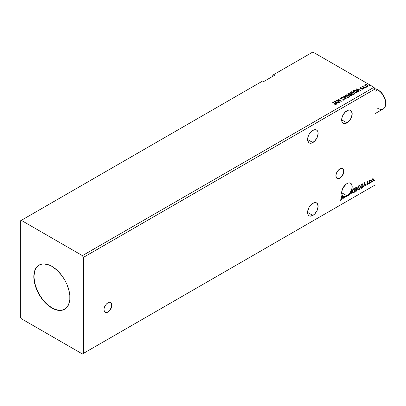 <?xml version="1.0" encoding="UTF-8"?>
<svg xmlns="http://www.w3.org/2000/svg" width="406" height="406" viewBox="0 0 406 406"><rect width="100%" height="100%" fill="white"/><g stroke="black" fill="none" stroke-linecap="round" stroke-linejoin="round"><path stroke-width="0.61" d="M105.037 312.26A5.669 3.273 120 0 0 107.768 311.925L107.966 312.036A5.669 3.273 -60 0 1 105.134 312.321A5.669 3.273 -60 0 1 104.266 307.778A5.669 3.273 -60 0 1 107.966 302.785L106.433 304.023L105.134 305.774L104.037 308.778L104.266 311.321L105.743 312.544L107.184 312.402L109.503 310.803L110.802 309.047L111.899 306.043L111.67 303.5L110.802 302.5L109.503 302.252L107.966 302.785A5.669 3.273 -60 0 1 110.802 302.5A5.669 3.273 -60 0 1 111.67 307.043A5.669 3.273 -60 0 1 107.966 312.036L107.768 311.925A5.669 3.273 120 0 0 111.442 307.017A5.669 3.273 120 0 0 110.701 302.45M336.98 178.346A5.669 3.273 120 0 0 339.71 178.011L339.913 178.127A5.669 3.273 -60 0 1 337.076 178.407A5.669 3.273 -60 0 1 336.209 173.864A5.669 3.273 -60 0 1 339.913 168.871L337.685 170.936L335.98 174.864L336.209 177.407L337.685 178.635L339.913 178.127L341.446 176.889L343.243 174.149L343.841 172.134L343.841 170.327L343.243 169.003L341.446 168.338L339.913 168.871A5.669 3.273 -60 0 1 342.745 168.591A5.669 3.273 -60 0 1 343.613 173.134A5.669 3.273 -60 0 1 339.913 178.127L339.71 178.011A5.669 3.273 120 0 0 343.385 173.108A5.669 3.273 120 0 0 342.644 168.536M312.859 130.402A7.44 4.293 -60 0 1 316.578 130.037A7.44 4.293 -60 0 1 317.72 135.995A7.44 4.293 -60 0 1 312.859 142.552L307.601 139.517L308.489 142.379L309.94 143.216L311.833 143.029L314.873 140.928L317.233 137.324L318.121 133.442L317.72 131.346L316.578 130.037L315.782 129.742L313.889 129.93L311.833 131.113L309.139 134.33L308.002 136.959L307.601 139.512L312.859 142.552A7.44 4.293 -60 0 1 309.139 142.922A7.44 4.293 -60 0 1 308.002 136.959A7.44 4.293 -60 0 1 312.859 130.402M312.859 203.289A7.44 4.293 -60 0 1 316.578 202.919A7.44 4.293 -60 0 1 317.72 208.882A7.44 4.293 -60 0 1 312.859 215.439L307.601 212.399L308.002 214.495L309.139 215.804L309.94 216.099L312.859 215.439L314.873 213.815L317.233 210.212L318.121 206.324L317.233 203.462L315.782 202.624L312.859 203.289L310.849 204.913L309.139 207.217L307.702 211.156L307.601 212.399L312.859 215.439A7.44 4.293 -60 0 1 309.139 215.804A7.44 4.293 -60 0 1 308.002 209.846A7.44 4.293 -60 0 1 312.859 203.289M346.927 183.624A7.44 4.293 -60 0 1 350.647 183.253A7.44 4.293 -60 0 1 350.591 191.931L350.393 191.82A7.44 4.293 -60 0 1 350.165 192.19L350.368 192.307A7.44 4.293 -60 0 1 349.414 193.611L349.216 193.495A7.44 4.293 -60 0 1 348.952 193.794L349.155 193.911A7.44 4.293 -60 0 1 346.927 195.768L341.664 192.733L346.927 195.768L349.155 193.911L348.977 195.078L348.576 195.301L348.226 194.9L348.003 195.235L348.389 195.722L348.957 195.545L349.49 194.545L349.414 193.611A7.44 4.293 120 0 0 350.368 192.307L351.063 194.251L352.185 189.551L351.038 193.286L350.591 191.931L352.073 187.973L351.799 184.598L351.007 183.512L349.865 182.964L348.46 182.999L346.201 184.101L343.045 187.841L341.756 191.551L341.801 194.027L342.715 195.768L341.801 199.595L342.456 197.92L343.44 197.352L343.801 198.443L344.095 198.275L343.425 196.25L344.633 196.489L344.633 197.961L344.902 196.468A7.44 4.293 120 0 0 346.059 196.184L346.597 196.829L346.658 195.915A7.44 4.293 120 0 0 346.927 195.768A7.44 4.293 -60 0 1 346.658 195.915L346.455 196.661L346.455 195.804A7.44 4.293 -60 0 1 345.861 196.073L346.597 196.829L346.455 195.804A7.44 4.293 120 0 1 345.861 196.073L346.059 196.184A7.44 4.293 -60 0 1 344.902 196.468L344.633 197.961L344.633 196.489A7.44 4.293 -60 0 1 343.425 196.25L344.095 198.275L343.222 196.134L343.735 198.25L344.095 198.275L343.801 198.443L343.237 197.235L342.253 197.803L341.801 199.595L342.715 195.768A7.44 4.293 -60 0 1 342.222 189.693A7.44 4.293 -60 0 1 346.927 183.624M346.927 110.736A7.44 4.293 -60 0 1 350.647 110.366A7.44 4.293 -60 0 1 351.784 116.329A7.44 4.293 -60 0 1 346.927 122.886L341.664 119.846L342.065 121.942L343.207 123.251L344.004 123.546L346.927 122.886L349.85 120.171L351.302 117.659L352.185 113.771L351.302 110.909L349.85 110.072L347.952 110.259L344.912 112.36L342.552 115.959L341.766 118.603L341.664 119.846L346.927 122.886A7.44 4.293 -60 0 1 343.207 123.251A7.44 4.293 -60 0 1 342.065 117.293A7.44 4.293 -60 0 1 346.927 110.736M39.209 265.022A25.507 14.728 -120 0 0 35.429 285.489A25.507 14.728 -120 0 0 52.059 307.875L51.861 307.992A25.507 14.728 60 0 1 35.2 285.514A25.507 14.728 60 0 1 39.108 265.077A25.507 14.728 60 0 1 51.861 266.341L57.094 270.259L61.879 275.633L64.615 279.8L66.858 284.251L69.116 291.082L69.807 295.487L69.807 299.567L68.523 304.754L65.802 308.423L61.879 310.265L57.094 310.113L53.628 308.91L50.09 306.87L46.624 304.069L43.361 300.623L39.108 294.528L36.865 290.077L34.601 283.246L33.911 278.846L34.17 272.888L35.2 269.574L37.92 265.905L40.417 264.463L43.361 263.89L48.344 264.707L51.861 266.341A25.507 14.728 60 0 1 68.523 288.813A25.507 14.728 60 0 1 64.615 309.25A25.507 14.728 60 0 1 51.861 307.992L52.059 307.875A25.507 14.728 -120 0 0 64.711 309.194M20.3 220.93L20.3 316.954L21.3 318.69L82.418 353.976L373.977 185.649L82.418 353.976L83.423 353.398L83.423 257.374L374.982 89.046L374.982 185.07L83.423 353.398L374.982 185.07L373.977 185.649L374.982 185.07L374.982 89.046L83.423 257.374L82.418 255.638L21.3 220.351L20.3 220.93L20.3 316.954L21.3 318.69L82.418 353.976L83.423 353.398L83.423 257.374L82.418 255.638L373.977 87.31L82.418 255.638L21.3 220.351L261.763 81.525L20.3 220.93M272.781 75.161L272.781 76.318L272.781 75.161L312.859 52.024L373.977 87.31L374.982 89.046L373.977 87.31L312.859 52.024L272.781 75.161M352.499 191.414L352.677 192.373L353.256 192.88L354.448 192.19L355.194 190.018L354.677 188.445L353.403 188.856L352.575 190.647L353.058 192.804L353.854 192.743L355.199 189.835L354.646 188.425L353.834 188.496L352.499 191.414M357.716 188.399L357.894 189.363L358.473 189.871L359.665 189.176L360.396 187.196L359.894 185.435L358.62 185.841L357.793 187.638L358.27 189.795L359.066 189.729L360.411 186.826L359.858 185.415L359.046 185.486L357.716 188.399M364.593 182.385L363.471 187.085L364.126 185.41L365.111 184.842L365.471 185.933L365.765 185.76L364.593 182.385L363.471 187.085L364.126 185.41L365.111 184.842L365.471 185.933L365.765 185.76L364.593 182.385M368.684 183.791L369.008 183.908L369.079 183.339L368.699 183.664L368.912 183.999L369.135 183.527L368.912 183.324L368.684 183.791L368.912 183.999M370.754 182.593L371.074 182.715L371.15 182.147L370.764 182.472L370.977 182.801L371.201 182.335L370.977 182.127L370.754 182.593L370.977 182.801M374.124 180.65L374.449 180.766L374.52 180.198L374.139 180.523L374.352 180.858L374.576 180.391L374.352 180.183L374.124 180.65L374.352 180.858M373.078 178.711L373.322 178.873L372.596 178.807L371.871 179.716L371.663 181.406L372.485 181.924L373.454 180.624L373.388 178.955L373.012 178.696L372.378 178.965L371.607 180.919L372.008 181.924L372.596 181.868L373.586 179.772L373.18 178.757M370.353 180.518L370.389 180.112L369.81 180.903L369.81 180.467L369.541 180.624L369.541 183.583L369.896 181.167L370.485 180.127L369.81 180.903L369.81 180.467L369.541 180.624L369.541 183.583L369.851 181.391L370.353 180.518M367.669 181.649L367.161 182.837L367.917 183.816L367.592 184.395L367.222 184.299L367.298 184.811L368.115 184.04L368.14 183.238L367.425 182.553L368.191 181.771L367.669 181.649L367.156 182.72L367.922 183.73L367.065 184.659L367.623 184.74L368.191 183.558L367.425 182.553L368.191 181.771L367.669 181.649L368.191 181.771M361.482 184.182L360.954 184.491L360.954 188.541L362.451 187.501L363.076 185.872L362.7 183.974L360.954 184.491L360.954 188.541L361.766 188.069L360.954 188.308L361.766 188.069L363.111 185.319L362.319 183.847L361.482 184.182M356.438 191.145L357.265 189.622L357.133 188.973L356.712 188.805L357.041 187.75L356.722 187.07L355.737 187.501L355.737 191.551L356.438 191.145L357.265 189.521L356.712 188.805L357.041 187.75L356.798 187.1L355.737 187.501L355.737 191.551L356.438 191.145M340.045 200.244L340.71 200.331L341.35 198.539L341.35 195.809L341.081 198.656L340.705 199.914L340.182 199.853L340.045 200.244L340.71 200.331L341.284 199.478L341.35 195.809L341.081 195.961L341.05 199.3L340.741 199.894L340.182 199.853L340.182 200.336M350.165 192.19L351.063 194.251L352.185 189.551L351.038 193.286L350.393 191.82A7.44 4.293 120 0 1 350.165 192.19M348.338 195.697L348.795 195.662L349.536 194.139L349.216 193.495A7.44 4.293 -60 0 1 348.952 193.794L349.262 194.291L348.774 195.261L348.226 194.9L348.003 195.235L348.795 195.662L348.241 195.621M344.43 196.372L344.43 196.372A7.44 4.293 120 0 0 344.704 196.357A7.44 4.293 -60 0 1 344.43 196.372M342.994 196.002L343.324 197.001L342.568 197.438L342.725 195.834L342.37 197.326L342.725 195.834A7.44 4.293 -60 0 1 342.705 195.819A7.44 4.293 120 0 0 342.725 195.834L342.928 195.951A7.44 4.293 120 0 0 342.994 196.002L343.324 197.001L342.568 197.438L342.928 195.951A7.44 4.293 -60 0 0 342.994 196.002M274.786 75.161L273.786 74.582L274.786 75.161L262.763 82.103L261.763 81.525L262.763 82.103L274.786 75.161M365.674 87.188L366.263 87.072L365.735 86.848L365.674 87.188L366.192 87.229L365.608 86.889M363.609 88.381L364.192 88.264L363.664 88.041L363.609 88.381L364.126 88.422L363.543 88.082M356.26 88.863L358.64 91.538L358.934 91.365L358.168 90.508L359.158 89.939L360.934 90.213L356.301 88.838L358.64 91.538L358.934 91.365L358.168 90.508L359.158 89.939L360.934 90.213L356.26 88.863M351.149 93.857L353.555 94.37L354.474 94.03L354.773 93.426L353.667 92.198L351.398 91.766L350.19 92.609L351.149 93.857L354.326 94.131L354.773 93.481L353.829 92.289L350.622 92.015L350.185 92.664L351.149 93.857M334.59 101.373L336.97 104.048L337.264 103.875L336.503 103.022L337.487 102.454L339.264 102.723L334.59 101.373L336.97 104.048L337.264 103.875L336.503 103.022L337.487 102.454L339.264 102.723L334.59 101.373M344.055 100.064L343.846 99.084L340.832 98.825L341.446 98.993L340.832 98.825L340.741 98.13L341.654 97.876L340.385 97.922L340.187 98.353L340.385 97.922L340.578 98.759L343.567 99.242L343.41 100.175L342.542 100.079L343.674 99.866L342.542 99.846L344.055 100.064L344.308 99.693L343.923 99.135L340.832 98.592L340.67 98.181L341.654 97.876L340.264 98.013L340.329 98.572L340.888 98.897L343.669 99.303L343.674 99.866L342.497 100.074L343.801 100.165L344.308 99.698M345.932 96.867L348.343 97.384L349.262 97.044L349.556 96.435L348.277 95.126L346.181 94.776L344.973 95.623L345.932 96.867L349.114 97.141L349.561 96.491L348.612 95.298L345.404 95.024L344.973 95.674L345.932 96.867M369.049 85.24L369.633 85.128L369.105 84.905L369.049 85.24L369.567 85.28L368.983 84.945M349.992 94.405L349.576 93.725L347.399 93.974L350.906 95.999L351.916 95.278L351.439 94.542L349.992 94.344L348.972 93.502L347.399 93.974L350.906 95.999L351.931 95.166L351.439 94.542L350.002 94.486M346.186 98.724L343.852 96.024L343.557 96.197L345.364 98.222L341.558 97.349L346.232 98.699L343.852 96.024L343.557 96.197L345.364 98.222L341.558 97.349L346.186 98.724M335.97 104.728L335.381 103.647L333.016 102.282L332.742 102.439L335.681 104.21L335.61 104.525L334.772 104.641L334.904 104.875L335.97 104.728L336.092 104.139L333.016 102.282L332.742 102.439L335.077 103.784L335.61 104.525L334.772 104.641L334.904 104.875L336.209 104.636M340.071 102.256L337.462 100.749L341.827 101.241L338.32 99.221L338.051 99.374L340.664 100.886L336.295 100.389L339.802 102.413L340.071 102.256L337.462 100.749L341.827 101.241L338.32 99.221L338.051 99.374L340.664 100.886L336.295 100.389L339.802 102.413L340.071 102.256M356.94 92.517L357.488 91.984L357.397 91.492L355.818 90.411L354.189 90.233L352.616 90.964L356.123 92.989L357.508 91.842L356.57 90.756L354.108 90.249L352.616 90.964L356.123 92.989L356.94 92.517M361.853 89.29L362.898 89.127L362.888 88.574L360.787 88.188L360.487 87.863L361.117 87.513L360.325 87.564L360.066 87.96L360.498 88.346L362.533 88.665L361.934 89.284L363.035 88.884M364.116 87.381L363.152 86.722L363.137 86.031L362.72 86.214L362.797 86.615L362.147 86.554L364.71 88.031L364.979 87.874L363.279 86.848L363.137 86.031L362.797 86.615L362.147 86.554L364.71 88.031L364.979 87.874L364.116 87.381M364.857 85.427L366.303 86.412L367.379 86.453L368.125 85.971L367.694 85.098L366.476 84.605L365.217 84.732L364.857 85.427L365.501 86.102L367.811 86.29L368.156 85.813L367.481 84.961L366.308 84.585L365.161 84.763L364.827 85.478M369.049 85.473L369.496 84.981L369.567 85.514M369.567 85.28L369.496 84.981M369.587 85.28L368.958 85.189M349.992 94.344L351.439 94.542L351.916 95.278L351.129 94.634L349.992 94.578M351.17 94.699L350.82 95.638L349.515 94.882L350.393 94.532L351.291 94.781L351.449 95.425L350.82 95.867L349.515 94.882L351.17 94.699L351.474 95.09L351.124 95.689L351.17 94.928M349.591 94.578L349.155 94.908L348.028 94.03L349.312 93.882L349.292 94.826M349.312 93.882L349.155 94.674L348.028 94.03L349.155 94.908L348.028 94.03L349.206 93.827L349.612 94.243L349.292 94.598M350.82 95.638L351.124 95.461L350.82 95.638L349.515 94.882L350.82 95.638M349.556 96.669L348.911 95.725L347.506 95.095L345.765 95.1L344.983 95.78L345.404 95.024L348.612 95.298L349.551 96.608M349.064 96.395L348.744 97.171L347.419 97.349L345.963 96.785L345.43 95.943M349.109 96.658L348.744 97.171L346.201 96.943L345.445 95.877M345.78 95.222L348.343 95.456L349.109 96.389L348.744 96.938L346.201 96.709L345.43 95.755L345.78 95.222L346.688 95.019L348.581 95.608L349.058 96.628L348.125 97.125L346.465 96.846L345.481 96.004L345.78 95.222M341.822 97.43L345.364 98.455L341.822 97.43M343.694 96.349L343.852 96.024L345.998 98.668L343.694 96.349M343.567 99.242L343.674 99.866M343.674 100.099L343.567 99.47L343.674 100.099L343.852 99.861M340.385 97.922L340.162 98.252M340.832 98.592L340.741 98.13M343.846 99.318L344.288 99.805L343.846 99.318M340.832 98.825L340.629 98.475M336.204 104.586L335.381 103.88L335.97 104.961M335.721 104.55L334.772 104.875L335.686 104.454M334.823 101.637L339 102.875L334.823 101.637M336.503 103.251L337.127 103.956L336.503 103.251M335.457 102.079L336.254 102.977L337.01 102.54L336.254 102.977L335.457 101.85L337.01 102.312L336.254 102.748L335.457 102.079M336.716 100.632L340.664 101.114L336.716 100.632M338.249 99.49L338.32 99.221L341.41 101.236L338.249 99.49M337.462 100.982L339.873 102.373L337.462 100.982M350.195 92.786L350.622 92.015L353.829 92.289L354.768 93.593M354.773 93.654L354.128 92.71L352.723 92.081L350.977 92.086L350.19 92.842M354.281 93.385L353.961 94.156L352.631 94.334L351.175 93.776L350.647 92.933M354.326 93.649L353.961 94.156L351.418 93.928L350.657 92.867M350.992 92.213L353.56 92.441L354.326 93.38L353.961 93.928L351.418 93.7L350.647 92.741L350.992 92.213L351.906 92.01L353.682 92.517L354.276 93.613L353.342 94.116L351.682 93.837L350.698 92.989L350.992 92.213M352.814 91.081L354.108 90.249L356.57 90.756L357.498 91.959L356.722 91.081L355.123 90.467L352.814 91.081M357.031 91.969L356.032 92.857L353.245 91.248L356.032 92.857L353.245 91.015L354.296 90.523L356.301 90.914L357.031 91.979L356.032 92.857L356.321 92.456L356.032 92.624L353.245 91.015L354.296 90.523L355.387 90.543L356.686 91.177L357.016 91.868M356.488 89.122L360.67 90.365L356.488 89.122M358.168 90.741L358.797 91.446L358.168 90.741M357.128 89.569L357.925 90.467L358.681 90.03L357.925 90.467L357.128 89.34L358.681 89.802L357.925 90.233L357.128 89.569M360.076 87.985L360.234 87.605L360.391 88.29L362.182 88.462L360.65 88.361L360.944 88.224L360.65 88.361L360.564 87.777L361.117 87.513L360.234 87.605L361.117 87.747M360.65 88.127L360.564 87.777M362.837 89.163L362.665 88.406L362.182 88.229L362.665 88.406L362.837 89.396M363.02 89.005L362.096 88.452L362.492 89L362.188 89.305M362.411 88.574L362.492 89M360.234 87.605L360.051 88.097M360.888 87.732L360.066 88M360.65 88.361L360.513 88.046M363.609 88.615L364.06 88.122L364.126 88.65M364.126 88.422L364.06 88.122M364.146 88.422L363.517 88.33M362.797 86.843L362.35 86.666L362.416 86.397L362.797 86.843L362.842 86.097L362.797 86.615M362.842 86.097L363.152 86.29L362.7 86.514M363.279 86.848L363.111 86.305M363.279 87.077L364.781 87.99L363.279 87.077L363.02 86.463M365.674 87.422L366.126 86.93L366.192 87.457M366.192 87.229L366.126 86.93M366.212 87.224L365.588 87.138M364.857 85.656L365.161 84.763L366.308 84.585L367.481 84.961L368.14 85.925M368.125 86.204L367.877 85.483L366.638 84.869L365.405 84.884L364.837 85.361M367.724 85.889L367.496 86.341L366.598 86.458L365.613 86.072L365.258 85.422M365.263 85.402L365.476 84.945L367.212 85.118L367.496 86.341L367.719 85.869L365.776 86.179L367.496 86.341L365.776 85.945L365.476 84.945L366.385 84.834L367.374 85.219L367.719 85.869M365.476 85.174L365.776 86.179L365.258 85.392L365.476 84.945M337.01 102.312L336.254 102.748L335.457 101.85L337.01 102.312M358.681 89.802L357.925 90.233L357.128 89.34L358.681 89.802M374.576 180.391L373.926 180.533M374.124 180.751L374.362 180.162M373.322 178.873L373.586 179.772L372.596 181.868L371.916 181.852M371.754 181.771L372.51 181.68L373.144 180.802L373.383 179.523L373.058 178.696M372.916 179.107L373.307 179.741L373.15 180.787L372.596 181.507L371.876 180.761L372.916 179.107L372.398 179.051L373.317 179.934L372.596 181.507L371.947 181.406L371.845 179.787L372.353 179.082L372.845 179.051M372.596 181.507L372.094 181.477L371.678 180.65L372.804 179.026M372.596 179.168L371.678 180.65L372.398 181.391M371.201 182.335L370.551 182.482M370.779 182.015L370.754 182.7M369.607 180.584L369.81 180.903L369.607 180.584M369.744 180.868L369.81 183.426L369.541 183.35L369.764 180.817M369.135 183.527L368.486 183.674M368.684 183.893L368.922 183.304M367.471 181.533L367.988 181.655L367.846 181.969L367.943 181.609M367.831 182L367.486 181.888L367.227 182.436L368.1 183.152L367.491 182.781M368.1 183.152L367.623 184.74L366.867 184.547M367.065 184.659L367.623 184.74M367.592 184.395L367.222 184.299M367.019 184.182L367.389 184.278M367.242 183.126L367.856 183.482M367.186 184.771L367.917 183.923L367.836 182.954M367.293 182.67L367.486 181.888M364.547 182.578L365.765 185.76L365.405 185.735L364.547 182.578M364.908 184.725L363.923 185.293L363.532 186.816L363.923 185.293L364.908 184.725M364.415 183.238L364.238 184.928L364.415 183.238L364.994 184.491L364.238 184.928L364.415 183.238M362.619 183.918L362.319 183.847M362.116 183.73L363.111 185.319L361.568 187.953L362.802 186.146L362.873 184.664L362.497 183.857M362.35 184.324L362.812 185.04L362.68 186.501L361.223 187.968L361.223 184.75L362.35 184.324L361.02 184.634L362.177 184.314L362.842 185.476L362.233 187.283L361.02 187.851L361.02 184.634L361.02 187.851L361.02 184.634L362.294 184.278M359.757 185.364L360.411 186.826L359.066 189.729L358.173 189.729M358.036 189.658L359.026 189.511L359.894 188.282L360.213 186.709L359.889 185.496M358.386 189.313L357.843 188.668L357.975 187.024L358.731 185.862L359.528 185.755M359.609 185.811L358.858 185.781L359.706 185.857L360.142 186.978L359.061 189.323L358.432 189.369L357.787 188.13L358.331 189.297M357.985 188.242L358.858 185.781L357.985 188.242L358.584 186.349L359.188 185.831L359.777 185.902L360.127 187.283L359.538 188.871L358.584 189.429L357.985 188.242M356.686 187.064L357.041 187.75L356.514 188.688L357.265 189.521L355.737 191.317L356.859 190.307L356.869 188.785M357.011 188.856L356.712 188.805M356.661 188.43L356.641 187.014M356.372 189.079L356.798 189.556L356.372 189.079L355.808 189.358L356.575 189.196L356.996 189.673L356.006 190.977L355.808 189.358L356.737 189.252M356.087 187.486L356.57 187.8L355.808 187.643L356.772 187.917L356.006 189.059L355.808 187.643L356.635 187.531M356.285 187.597L356.722 188.267L356.006 189.059L355.808 187.643L355.808 188.942L356.006 187.76L356.59 187.516L356.772 187.917M356.575 189.196L356.996 189.673L356.813 190.343L356.006 190.977L355.808 189.358L355.808 190.866L356.006 189.475L356.752 189.196L356.996 189.673M354.545 188.379L355.199 189.835L353.854 192.743L352.956 192.738M352.819 192.667L353.809 192.52L354.677 191.297L354.996 189.719L354.671 188.506M353.169 192.322L352.631 191.683L352.758 190.033L353.519 188.876L354.316 188.765M354.392 188.826L353.646 188.79L354.489 188.866L354.93 189.993L353.844 192.332L353.215 192.378L352.57 191.14L353.118 192.307M352.768 191.256L353.646 188.79L352.768 191.256L353.367 189.358L354.093 188.805L354.611 188.952L354.915 190.292L354.326 191.886L353.367 192.439L352.768 191.256M351.921 189.703L350.906 193.941L351.921 189.703M348.774 195.261L348.226 194.9M348.023 194.789L348.571 195.144L348.023 194.789M349.064 194.175L348.972 193.829M348.191 195.606L348.911 195.261L349.333 194.022L348.795 195.662M348.373 195.184L348.109 194.956M343.237 197.235L342.253 197.803L341.867 199.326L342.253 197.803L343.237 197.235M339.984 200.224L340.507 200.214L339.847 200.128M364.994 184.491L364.238 184.928L364.618 183.35L364.994 184.491M39.108 265.077L37.068 266.823L35.398 269.462L34.373 272.776L34.028 276.638L34.373 280.901L35.398 285.398L37.068 289.96L39.311 294.411L42.041 298.577L45.157 302.303L48.542 305.444L52.059 307.875L55.581 309.504L58.961 310.275L62.082 310.148L64.615 309.25M337.487 178.518L338.929 178.376L340.492 177.473L342.547 175.022L343.643 172.017L343.643 170.21L343.045 168.891M105.54 312.427L107.768 311.925L109.3 310.686L110.599 308.93L111.701 305.931L111.701 304.124L111.102 302.8M385.7 103.677L385.7 102.754A10.201 5.892 -120 0 0 378.488 90.259L377.687 89.797A11.338 6.547 60 0 1 385.7 103.677A11.338 6.547 60 0 1 377.687 108.306M374.982 113.7L383.35 108.869A11.338 6.547 -120 0 0 385.091 99.785A11.338 6.547 -120 0 0 377.687 89.797L381.249 92.487L383.589 95.643L385.152 99.252L385.7 102.754M377.687 89.797L374.982 91.36L377.687 89.797A11.338 6.547 -120 0 0 374.809 88.752A11.338 6.547 60 0 1 377.687 89.797L378.488 90.259"/></g></svg>

